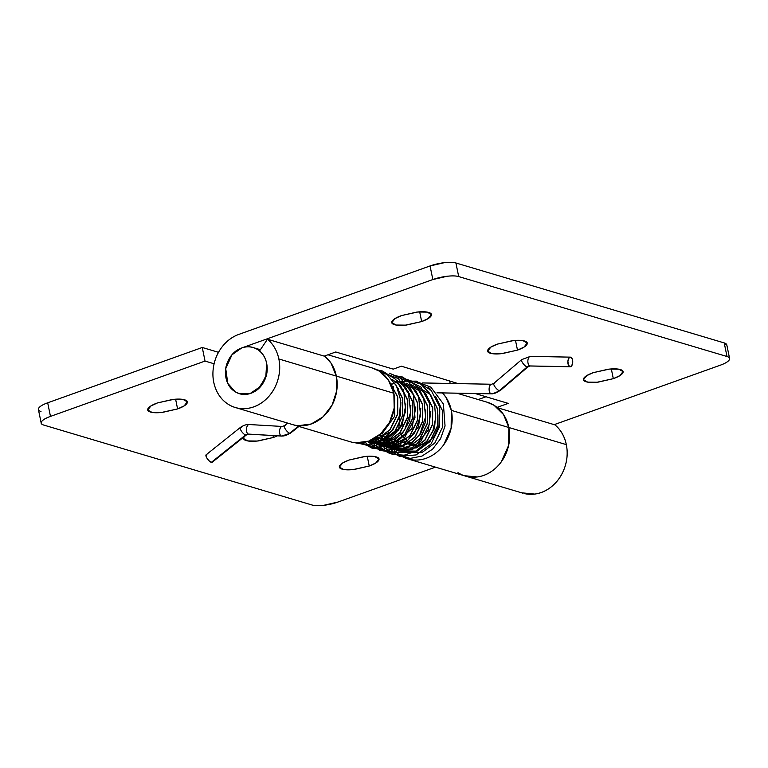 <?xml version="1.0" encoding="UTF-8"?>
<svg xmlns="http://www.w3.org/2000/svg" width="768" height="768" viewBox="0 0 768 768"><rect width="100%" height="100%" fill="white"/><g stroke="black" fill="none" stroke-linecap="round" stroke-linejoin="round"><path stroke-width="1.15" d="M611.318 368.947L613.315 378.662L597.12 382.234L587.693 382.138L583.459 379.728L586.666 375.686L593.194 372.672C588.47 374.362 585.427 376.09 584.054 377.875C582.682 379.651 583.392 380.957 586.166 381.782C588.95 382.608 592.982 382.723 598.282 382.109L613.315 378.662C618.029 376.982 621.072 375.245 622.445 373.469C623.818 371.683 623.117 370.378 620.333 369.552C617.558 368.726 613.517 368.621 608.218 369.226L593.194 372.672L609.379 369.101L618.816 369.206L623.05 371.606L619.843 375.648L613.315 378.662L611.318 368.947M515.491 340.397L517.488 350.112L501.302 353.683L491.866 353.587L487.632 351.178L490.838 347.136L497.366 344.122C492.653 345.811 489.6 347.539 488.237 349.325C486.864 351.101 487.565 352.406 490.339 353.232C493.123 354.058 497.165 354.173 502.464 353.558L517.488 350.112C522.211 348.422 525.254 346.694 526.627 344.918C528 343.133 527.29 341.827 524.515 341.002C521.731 340.176 517.699 340.07 512.39 340.675L497.366 344.122L513.562 340.55L522.989 340.656L527.222 343.056L524.016 347.098L517.488 350.112L515.491 340.397M419.674 311.846L421.67 321.562L405.475 325.133L396.048 325.037L391.805 322.627L395.011 318.586L401.539 315.571C396.826 317.261 393.782 318.989 392.41 320.774C391.037 322.55 391.738 323.856 394.522 324.682C397.296 325.507 401.338 325.622 406.637 325.008L421.67 321.562C426.384 319.872 429.427 318.144 430.8 316.368C432.173 314.582 431.472 313.277 428.688 312.451C425.914 311.626 421.872 311.51 416.573 312.125L401.539 315.571L417.734 312L427.162 312.106L431.405 314.506L428.198 318.547L421.67 321.562L419.674 311.846M259.536 350.995C263.174 354.096 265.546 358.205 266.65 363.341L266.573 374.285L260.822 386.227L250.128 393.542L239.443 393.677L235.219 391.786L227.77 383.318L225.734 368.678L231.965 354.816L241.661 347.971L432.845 279.542L447.158 276.259C452.208 275.683 456.058 275.789 458.698 276.576L727.008 356.515C729.648 357.302 730.32 358.541 729.014 360.24C727.709 361.93 724.81 363.581 720.317 365.194L554.208 424.646L720.317 365.194A19.248 5.309 -11.6 0 0 729.6 358.541A19.248 5.309 -11.6 0 0 727.008 356.515L458.698 276.576L455.914 262.982C453.264 262.195 449.414 262.09 444.365 262.666L430.051 265.949L238.867 334.378C232.291 336.739 226.675 340.925 222.048 346.954C217.411 352.992 214.522 359.837 213.398 367.507C212.266 375.187 213.082 382.387 215.846 389.117C218.602 395.846 222.845 400.963 228.557 404.477C234.278 408 240.509 409.315 247.258 408.432C254.006 407.558 260.131 404.621 265.632 399.648C271.142 394.666 275.098 388.474 277.498 381.072C279.907 373.67 280.358 366.298 278.851 358.973A38.496 32.89 106.6 0 1 236.678 407.875A38.496 32.89 106.6 0 1 212.947 372.605A38.496 32.89 106.6 0 1 238.867 334.378L430.051 265.949L432.845 279.542L430.051 265.949A19.248 5.309 168.4 0 1 455.914 262.982L724.214 342.922L455.914 262.982L458.698 276.576A19.248 5.309 -11.6 0 0 432.845 279.542L241.661 347.971C247.277 345.955 252.528 346.454 257.405 349.459C262.282 352.454 265.363 357.082 266.65 363.341L265.805 377.155L258.384 388.762C254.947 391.872 251.117 393.706 246.902 394.253C242.688 394.81 238.79 393.984 235.219 391.786C231.638 389.587 228.989 386.381 227.27 382.176L225.734 368.678L231.139 355.834C234.038 352.061 237.542 349.44 241.661 347.971C236.045 349.978 231.706 353.904 228.643 359.75C225.571 365.597 224.688 371.645 225.974 377.894A24.058 20.554 106.6 0 1 251.011 347.069A24.058 20.554 106.6 0 1 266.65 363.341C267.936 369.59 267.043 375.648 263.981 381.485C260.918 387.331 256.579 391.258 250.954 393.274C245.338 395.28 240.096 394.781 235.219 391.786C230.333 388.781 227.251 384.154 225.974 377.894A24.058 20.554 106.6 0 0 241.613 394.176A24.058 20.554 106.6 0 0 266.65 363.341A24.058 20.554 106.6 0 0 259.536 350.995L267.475 339.216A38.496 32.89 106.6 0 1 278.851 358.973L336.346 376.099L278.851 358.973A38.496 32.89 -73.4 0 0 267.475 339.216L259.536 350.995M524.15 493.526A38.496 32.89 -73.4 0 0 566.323 444.624L508.829 427.498A38.496 32.89 106.6 0 1 466.656 476.4M295.056 425.213A38.496 32.89 -73.4 0 0 336.346 376.099A38.496 32.89 -73.4 0 0 324.97 356.342L267.475 339.216L324.97 356.342A38.496 32.89 106.6 0 1 336.346 376.099L336.71 390.854L332.074 405.139L323.126 416.774L311.242 423.994L298.224 425.693L311.242 423.994L323.126 416.774L332.074 405.139L336.71 390.854L336.346 376.099A38.496 32.89 106.6 0 1 325.574 414.355A38.496 32.89 106.6 0 1 291.6 424.243M486 396.758L478.205 399.552L486 396.758M726.874 345.226L724.214 342.922L727.008 356.515L724.214 342.922A19.248 5.309 168.4 0 1 726.806 344.947M393.254 369.13L335.76 351.994L324.23 356.122L335.76 351.994L393.254 369.13L401.395 366.211L393.254 369.13M497.04 407.395L508.243 403.392L475.267 393.562L508.243 403.392L497.04 407.395M458.141 383.616L401.395 366.211L458.141 383.616M450.182 383.462L449.587 380.573L450.182 383.462M464.093 475.67L477.235 476.957C483.984 476.074 490.109 473.146 495.61 468.163C501.12 463.181 505.075 456.989 507.475 449.587C509.885 442.186 510.336 434.822 508.829 427.498L566.323 444.624A38.496 32.89 -73.4 0 0 554.947 424.867L497.472 407.741A38.496 32.89 106.6 0 1 508.829 427.498A38.496 32.89 -73.4 0 0 497.453 407.741L554.947 424.867C560.832 429.773 564.624 436.358 566.323 444.624C567.83 451.949 567.379 459.322 564.97 466.723C562.57 474.125 558.614 480.317 553.104 485.299C547.603 490.272 541.478 493.21 534.73 494.083L521.587 492.806M367.248 456.307L369.245 466.022L353.05 469.594L343.622 469.488L339.389 467.088L342.595 463.046L349.123 460.022L364.147 456.576C369.456 455.971 373.488 456.077 376.272 456.912C379.046 457.738 379.747 459.043 378.384 460.819C377.011 462.595 373.968 464.333 369.245 466.022L354.221 469.469C348.922 470.074 344.88 469.968 342.096 469.133C339.322 468.307 338.621 467.002 339.994 465.226C341.357 463.45 344.41 461.712 349.123 460.022L365.318 456.461L374.746 456.557L378.979 458.957L375.773 462.998L369.245 466.022L367.248 456.307M277.469 435.821L273.427 437.472L273.034 435.562L273.427 437.472L257.232 441.043L247.805 440.938L243.562 438.538L244.061 436.819M175.603 399.206L177.6 408.922L161.405 412.493L151.978 412.387L147.744 409.987L150.95 405.946L157.478 402.922L172.502 399.475C177.802 398.87 181.843 398.976 184.618 399.811C187.402 400.637 188.102 401.942 186.73 403.718C185.357 405.494 182.314 407.232 177.6 408.922L162.576 412.368C157.267 412.973 153.235 412.867 150.451 412.032C147.677 411.206 146.966 409.901 148.339 408.125C149.712 406.349 152.755 404.611 157.478 402.922L173.664 399.36L183.101 399.456L187.334 401.856L184.128 405.898L177.6 408.922L175.603 399.206M464.515 475.786A38.496 32.89 -73.4 0 0 498.24 465.552A38.496 32.89 -73.4 0 0 508.829 427.498L451.334 410.362A38.496 32.89 106.6 0 1 440.746 448.426A38.496 32.89 106.6 0 1 407.021 458.659M349.094 441.379A38.496 32.89 -73.4 0 0 383.069 431.491A38.496 32.89 -73.4 0 0 393.84 393.235L336.346 376.099L393.84 393.235A38.496 32.89 -73.4 0 0 372.624 368.093M214.099 363.773L205.046 361.075L50.477 416.4C45.984 418.003 43.085 419.654 41.77 421.354C40.464 423.043 41.136 424.291 43.786 425.078L312.086 505.018C314.736 505.805 318.586 505.91 323.635 505.334L337.949 502.051L435.466 467.146L337.949 502.051A19.248 5.309 -11.6 0 1 312.086 505.018L43.786 425.078A19.248 5.309 -11.6 0 1 41.194 423.053A19.248 5.309 -11.6 0 1 50.477 416.4L205.046 361.075L202.262 347.482L218.506 352.32L202.262 347.482L47.683 402.806L202.262 347.482L205.046 361.075L214.099 363.773M277.43 435.821L273.427 437.472L258.394 440.918C253.094 441.523 249.053 441.418 246.278 440.582C243.494 439.757 242.794 438.451 244.166 436.675M40.992 411.485C38.352 410.698 37.68 409.459 38.986 407.76C40.291 406.07 43.19 404.419 47.683 402.806L50.477 416.4L47.683 402.806A19.248 5.309 168.4 0 0 38.4 409.459M416.611 445.795L426.336 443.366L434.4 436.205L439.008 425.894L439.133 414.73L439.142 425.232L434.4 436.205L425.789 443.654L416.611 445.795L411.926 445.066L399.638 433.277M398.717 430.454L399.869 413.894M324.557 356.006A38.496 32.89 106.6 0 1 336.346 376.099L331.018 363.12L324.566 356.006M387.437 438.134L389.75 443.568C392.41 448.627 395.99 452.621 400.502 455.53C405.005 458.438 409.939 459.955 415.296 460.07C420.653 460.186 425.846 458.89 430.867 456.182C435.898 453.475 440.189 449.654 443.77 444.72L451.133 428.227L451.334 410.362L446.006 397.382L442.464 392.938A38.496 32.89 106.6 0 1 451.334 410.362L508.829 427.498A38.496 32.89 -73.4 0 0 487.613 402.355M457.997 472.656C462.499 475.574 467.434 477.082 472.79 477.197C478.147 477.312 483.341 476.016 488.362 473.309C493.392 470.602 497.683 466.781 501.264 461.846L508.627 445.363L508.829 427.498L503.501 414.509L494.035 405.283L486.701 402.077M371.712 367.814L379.046 371.021L388.512 380.246L393.84 393.235L394.205 407.99L389.568 422.266L380.621 433.901L368.736 441.12L355.718 442.819M246.509 428.621A4.81 2.448 -86.7 0 1 249.043 424.531A4.81 2.448 93.3 0 0 246.509 428.621A4.81 2.448 93.3 0 0 248.342 434.083A4.81 2.448 -86.7 0 1 246.509 428.621M240.25 427.603A4.81 1.574 51.4 0 0 240.998 430.483A4.81 1.574 51.4 0 0 245.578 435.014A4.81 4.109 106.6 0 1 248.342 434.083L281.405 436.013A4.81 2.448 -86.7 0 1 279.581 430.55A4.81 2.448 -86.7 0 1 282.115 426.461A4.81 2.448 93.3 0 0 279.581 430.55A4.81 2.448 93.3 0 0 281.405 436.013A14.438 12.336 -73.4 0 0 289.68 433.229A14.438 12.336 106.6 0 1 281.405 436.013L248.342 434.083A4.81 4.109 -73.4 0 0 245.578 435.014A4.81 1.574 -128.6 0 1 240.998 430.483A4.81 1.574 -128.6 0 1 240.25 427.603A4.81 1.574 -128.6 0 1 241.2 427.373M290.63 432.998A4.81 1.574 -128.6 0 1 289.68 433.229L298.368 426.298L289.68 433.229A4.81 1.574 51.4 0 0 290.63 432.998M521.558 359.77A4.81 1.507 49.5 0 0 522.413 362.554A4.81 1.507 49.5 0 0 527.117 366.989L499.315 390.701A4.81 1.507 49.5 0 0 500.256 390.48A4.81 1.507 -130.5 0 1 499.315 390.701A4.81 1.507 -130.5 0 1 494.611 386.266A4.81 1.507 49.5 0 0 499.315 390.701A14.438 12.336 106.6 0 1 491.107 393.811L436.982 392.794L491.107 393.811A4.81 2.429 -88.9 0 1 489.139 388.339A4.81 2.429 -88.9 0 1 491.462 384.25A4.81 2.429 91.1 0 0 489.139 388.339A4.81 2.429 91.1 0 0 491.107 393.811A14.438 12.336 -73.4 0 0 499.315 390.701L527.117 366.989A4.81 4.109 106.6 0 1 529.862 365.952A4.81 2.429 -88.9 0 1 527.894 360.48A4.81 2.429 -88.9 0 1 530.218 356.39A4.81 2.429 91.1 0 0 527.894 360.48A4.81 2.429 91.1 0 0 529.862 365.952A4.81 4.109 -73.4 0 0 527.117 366.989A4.81 1.507 49.5 0 0 528.058 366.758A4.81 1.507 -130.5 0 1 527.117 366.989A4.81 1.507 -130.5 0 1 522.413 362.554A4.81 1.507 -130.5 0 1 521.558 359.77A4.81 1.507 -130.5 0 1 522.499 359.539M493.757 383.491A4.81 1.507 49.5 0 0 494.611 386.266A4.81 1.507 -130.5 0 1 493.757 383.491A4.81 1.507 -130.5 0 1 494.698 383.261M205.997 454.934A4.81 1.574 51.4 0 0 206.746 457.824A4.81 1.574 51.4 0 0 211.325 462.355L245.578 435.014A4.81 1.574 51.4 0 0 246.528 434.794A4.81 1.574 -128.6 0 1 245.578 435.014L211.325 462.355L208.992 460.733L206.746 457.824L205.901 455.328L206.947 454.714M284.352 425.808A4.81 1.574 51.4 0 0 285.101 428.688A4.81 1.574 51.4 0 0 289.68 433.229A4.81 1.574 -128.6 0 1 285.101 428.688A4.81 1.574 -128.6 0 1 284.352 425.808A4.81 1.574 -128.6 0 1 285.302 425.578M569.875 366.71L568.31 364.81L567.907 361.238L568.915 358.08L570.73 357.197L572.304 359.088L572.698 362.659L571.699 365.818L569.875 366.71L529.862 365.952L569.875 366.71A4.81 2.429 -88.9 0 1 567.907 361.238A4.81 2.429 -88.9 0 1 570.23 357.149M429.091 387.965L430.282 389.117L429.648 389.875M428.592 387.667L430.061 389.722M403.392 389.76L402.73 390.086M385.306 437.136L389.971 444.586L402.413 452.237L417.11 451.162L430.013 441.61L437.558 426.096L437.683 409.056L430.406 394.598L437.683 409.056L437.558 426.096L430.013 441.61L417.11 451.162L401.165 451.901M398.41 388.282L397.747 388.598M380.323 435.648L384.989 443.098L397.43 450.758L412.128 449.683L425.03 440.122L432.576 424.618L432.701 407.578L425.424 393.12L432.701 407.578L432.576 424.618L425.03 440.122L412.128 449.683L396.182 450.413M415.843 406.915L411.936 428.63L396.797 441.821L385.997 442.339L376.771 436.973L380.006 441.61L392.448 449.27L407.146 448.195L420.048 438.634L427.594 423.13L427.718 406.09L420.442 391.632L427.718 406.09L427.594 423.13L420.048 438.634L407.146 448.195L391.2 448.934M373.901 438.768L375.024 440.131L387.466 447.792L402.163 446.707L415.066 437.155L422.611 421.642L422.736 404.602L415.459 390.144L422.736 404.602L422.611 421.642L415.066 437.155L402.163 446.707L386.208 447.446M371.366 440.054L383.443 446.515L397.181 445.229L410.083 435.667L417.629 420.163L417.754 403.123L410.477 388.666L417.754 403.123L417.629 420.163L410.083 435.667L397.181 445.229L381.226 445.958M369.197 440.957L380.304 445.315L392.198 443.741L405.101 434.179L412.646 418.675L412.771 401.635L405.494 387.178L412.771 401.635L412.646 418.675L405.101 434.179L392.198 443.741L376.243 444.48M369.062 441.005L377.242 439.286L390.154 429.734L397.699 414.221L397.747 396.883L389.194 381.312L397.747 396.883L397.699 414.221L390.154 429.734L377.242 439.286L369.062 441.005M389.395 381.648L397.555 396.826L397.507 414.163L389.962 429.677L377.05 439.229L369.264 440.928L377.05 439.229L389.962 429.677L397.507 414.163L397.555 396.826L389.395 381.648M395.818 384.71L402.701 399.024L402.49 415.651L394.944 431.155L382.042 440.717L366.97 441.696L382.042 440.717L394.944 431.155L402.49 415.651L402.701 399.024L395.818 384.71M400.8 386.189L407.683 400.502L407.472 417.13L399.926 432.643L387.024 442.195L377.194 443.923L367.517 441.533M405.782 387.677L412.666 401.99L412.454 418.618L404.909 434.131L392.006 443.683L380.189 445.267L369.12 440.986M410.765 389.165L417.648 403.478L417.437 420.106L409.891 435.61L396.989 445.171L383.318 446.467L371.28 440.093M415.747 390.643L422.63 404.957L422.419 421.584L414.874 437.098L401.971 446.65L387.274 447.734L373.805 438.826M390.787 384.211L391.45 383.981M420.73 392.131L427.613 406.445L427.402 423.072L419.856 438.576L406.954 448.138L392.256 449.213L379.814 441.562L376.627 437.069M392.122 387.283L393.36 386.678M425.712 393.61L432.595 407.923L432.384 424.56L424.838 440.064L411.936 449.626L393.725 449.549L411.936 449.626L424.838 440.064L432.384 424.56L432.442 407.213L424.867 392.659L411.523 384.739M430.694 395.098L437.578 409.411L437.366 426.038L429.821 441.552L416.918 451.104L402.221 452.189L389.779 444.528L385.114 437.078M395.53 384.211L402.797 398.669L402.682 415.709L395.136 431.213L382.224 440.774L366.96 441.706M400.512 385.699L407.789 400.157L407.664 417.187L400.118 432.701L387.216 442.253L371.261 442.992M403.69 452.515L421.901 452.592L434.803 443.03L442.349 427.526L442.56 410.899L435.677 396.586M398.707 451.027L416.918 451.104L429.821 441.552L437.366 426.038L437.424 408.701L429.85 394.147L416.506 386.218M388.742 448.061L406.954 448.138L419.856 438.576L427.402 423.072L427.45 405.734L419.885 391.181L406.531 383.251M383.76 446.573L401.971 446.65L414.874 437.098L422.419 421.584L422.467 404.246L414.902 389.693L401.558 381.763M378.778 445.094L396.989 445.171L409.891 435.61L417.437 420.106L417.485 402.768L409.92 388.205L396.576 380.285M373.795 443.606L392.006 443.683L404.909 434.131L412.454 418.618L412.502 401.28L404.938 386.726L396.979 380.755M368.813 442.118L387.024 442.195L399.926 432.643L407.472 417.13L407.52 399.792L399.955 385.238L391.997 379.267M409.584 393.85L408.24 392.88M570.73 357.197A4.81 2.429 -88.9 0 1 572.726 362.17A4.81 2.429 -88.9 0 1 570.374 366.749M212.381 461.741L211.325 462.355A4.81 1.574 51.4 0 0 212.275 462.125M522.787 493.162L407.798 458.899M350.304 441.773L235.315 407.51M729.59 358.464L726.797 344.88M411.926 445.066L379.037 435.264M372.288 367.987L327.965 354.787M487.277 402.25L456.941 393.216M41.203 423.12L38.41 409.536M254.227 347.875L260.4 349.718M287.674 423.11L284.496 425.645L282.259 426.461L249.187 424.531C249.878 424.646 246.163 423.523 240.394 427.44L206.141 454.771M298.906 426.451L290.496 433.162L281.693 436.07L248.63 434.141L246.394 434.957L212.141 462.298M437.021 392.842L492.384 393.85L500.131 390.643L527.933 366.922L530.198 366L570.211 366.758M422.419 382.934L491.626 384.25L493.882 383.318L521.693 359.606L530.381 356.381L570.394 357.139M401.616 387.206L400.954 387.571M398.794 388.915L398.083 389.405M381.955 436.138L384.106 441.523L394.934 453.85L410.17 458.419L422.006 456.058L432.576 449.184L440.554 438.72L445.046 425.981L443.376 403.958L430.886 387.178L416.659 381.667M383.347 446.496L384.883 448.186L399.379 456.307L416.093 454.944L430.982 444.086L439.603 426.643L439.757 407.107L431.213 390.413L416.4 381.139L398.909 381.235L390.989 384.605M374.17 438.614L381.677 448.387L392.074 454.214L404.17 455.203L416.026 451.123L426.01 442.589L432.874 430.771L435.734 417.811L434.563 404.736L429.446 393.072L420.922 384.211L404.045 378.49M373.382 443.53L374.88 445.181L389.366 453.322L406.08 451.997L421.075 441.053L429.696 423.437L429.706 403.757L420.902 387.072L401.712 377.213M368.4 442.042L379.478 450.288L392.822 452.381L408.192 446.813L419.933 434.026L425.587 416.899L423.83 399.12L415.546 385.181L402.278 376.934L394.08 375.523M364.925 442.224L368.669 445.488L384.883 450.998L401.875 446.189L414.518 433.267L420.595 415.44L418.598 396.922L408.835 382.042L391.747 374.246M362.064 442.723L372.326 448.33L383.971 449.299L403.843 439.133L414.998 417.83L413.434 394.925L400.195 377.731L389.347 373.19M359.28 442.934L375.139 448.032L391.68 443.357L404.534 430.33L410.659 412.262L408.49 393.533L398.371 378.634L379.133 371.069M356.573 442.886L373.018 446.438L388.31 440.842L399.984 428.112L405.638 411.082L403.958 393.379L395.722 379.354L382.445 371.021L376.867 369.802M353.952 442.598L368.093 444.95L382.147 440.131L392.899 429.898L399.456 415.91L400.742 400.426L396.47 385.901L387.293 374.746L374.563 368.765M394.032 394.214L394.819 416.035L382.416 433.21L379.632 434.774M391.286 385.267L393.59 387.331M400.896 402.47L400.301 415.699L391.498 431.414L377.357 438.317L374.563 438.384M405.878 403.949L402.173 425.28L387.485 438.624L373.958 438.73M410.861 405.437L409.747 420.557L402.365 433.459L391.747 440.362L380.506 440.726L374.957 438.154M392.15 387.36L393.341 387.082M420.826 408.403L418.57 426.701L407.645 440.419L398.784 444.048L390.01 443.558L379.248 435.331M397.786 388.685L398.323 388.57M425.808 409.901L425.386 422.39L420.557 433.814L412.378 442.07L402.576 445.709L393.715 444.605L386.246 439.421L384.23 436.819M402.768 390.173L403.306 390.048M430.79 411.379L428.323 430.157L416.803 443.914L405.072 447.312L394.301 443.674L389.213 438.298M407.75 391.661L408.298 391.536M435.773 412.858L434.544 428.371L426.749 441.437L416.198 447.926L405.168 448.07L394.195 439.786"/></g></svg>
